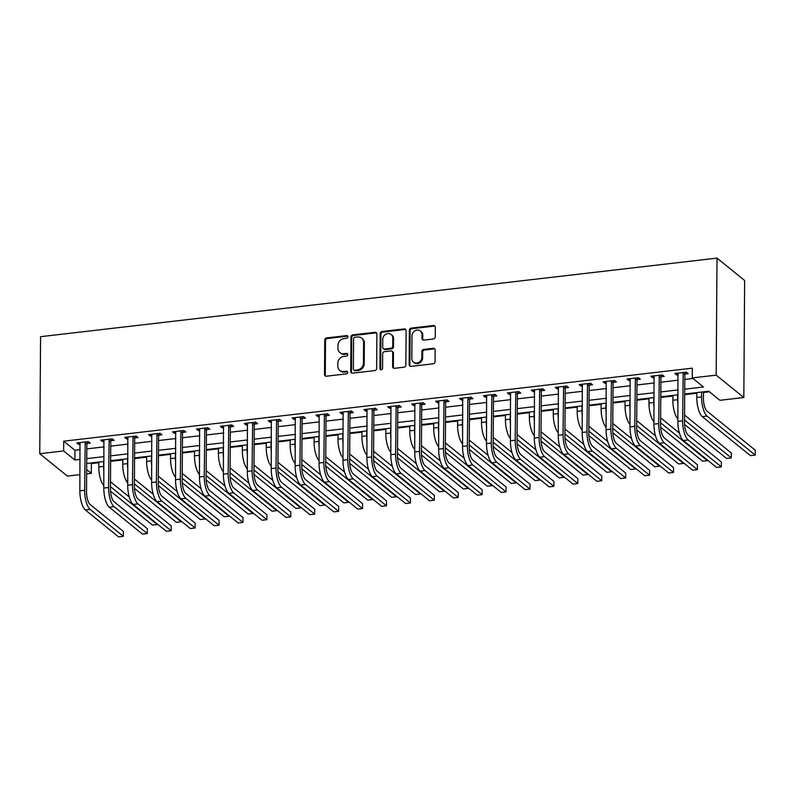 <?xml version="1.0" encoding="UTF-8"?>
<svg xmlns="http://www.w3.org/2000/svg" width="795" height="795" viewBox="0 0 795 795"><rect width="100%" height="100%" fill="white"/><g stroke="black" fill="none" stroke-linecap="round" stroke-linejoin="round"><path stroke-width="1.19" d="M347.922 336.792A1.411 1.252 -51 0 0 346.62 335.599L326.656 337.915A2.017 1.779 -51 0 0 324.767 340.051L324.529 374.515A2.017 1.779 -51 0 0 326.387 376.204L346.352 373.889A1.411 1.252 -51 0 0 347.246 371.454A1.411 1.252 -51 0 0 346.362 371.205L343.788 371.513A6.449 5.704 -51 0 1 339.763 370.4A6.449 5.704 -51 0 1 337.815 366.078L337.835 363.206A6.449 5.704 -51 0 1 343.887 356.389L346.471 356.081A1.411 1.252 -51 0 0 347.365 353.646A1.411 1.252 -51 0 0 346.491 353.407L343.907 353.705A6.449 5.704 -51 0 1 339.892 352.592A6.449 5.704 -51 0 1 337.945 348.28L337.964 345.408A6.449 5.704 -51 0 1 344.016 338.581L346.6 338.282A1.411 1.252 -51 0 0 347.922 336.792M347.803 336.235A1.411 1.252 -51 0 0 347.365 336.206L327.401 338.521A2.017 1.779 -51 0 0 325.513 340.658L325.274 375.121A2.017 1.779 -51 0 0 325.553 376.105M347.554 371.841A1.411 1.252 -51 0 0 347.117 371.812L344.533 372.12L343.788 371.513M347.673 354.033A1.411 1.252 -51 0 0 347.236 354.014L344.652 354.312L343.907 353.705M433.345 339.008A2.017 1.779 -51 0 0 435.233 336.881L435.302 327.212A2.017 1.779 -51 0 0 433.434 325.513L411.273 328.087A2.017 1.779 -51 0 0 409.385 330.223L409.147 364.686A2.017 1.779 -51 0 0 411.005 366.376L433.176 363.802A2.017 1.779 -51 0 0 435.064 361.675L435.143 349.989A2.017 1.779 -51 0 0 433.275 348.299L423.795 349.403A2.017 1.779 -51 0 0 421.906 351.529L421.867 357.323A5.396 4.77 -51 0 1 418.846 362.351A5.396 4.77 -51 0 1 413.44 362.093A5.396 4.77 -51 0 1 411.81 358.485L411.969 335.808A5.396 4.77 -51 0 1 414.99 330.78A5.396 4.77 -51 0 1 420.386 331.028A5.396 4.77 -51 0 1 422.016 334.635L421.996 338.422A2.017 1.779 -51 0 0 423.854 340.111L433.345 339.008M63.67 450.934L63.739 441.185L692.336 368.165L692.266 377.913L716.186 375.141L717.01 258.107L40.565 336.683L39.75 453.716L63.67 450.934L74.869 460.007L80.086 459.401M376.89 333.999A2.017 1.779 -51 0 0 375.021 332.3L352.861 334.874A2.017 1.779 -51 0 0 350.973 337.01L350.724 371.464A2.017 1.779 -51 0 0 352.592 373.163L374.753 370.589A2.017 1.779 -51 0 0 376.651 368.453L376.89 333.999M382.067 331.485L404.228 328.911A2.017 1.779 -51 0 1 406.096 330.601L405.857 365.064A2.017 1.779 -51 0 1 403.959 367.201L394.479 368.304A2.017 1.779 -51 0 1 392.611 366.604L392.71 352.622A2.017 1.779 -51 0 0 390.842 350.933L384.551 351.658A2.017 1.779 -51 0 0 382.663 353.795L382.564 368.343A1.411 1.252 -51 0 1 379.93 368.651L380.179 333.612A2.017 1.779 -51 0 1 382.067 331.485L382.812 332.091L404.983 329.508L404.228 328.911M63.739 441.185L74.939 450.258L80.156 449.652M86.814 448.877L104.075 446.879M110.734 446.104L127.995 444.097M134.653 443.322L151.915 441.314M158.573 440.539L175.834 438.542M182.492 437.767L199.754 435.759M206.412 434.984L223.673 432.987M230.331 432.212L247.583 430.204M254.251 429.429L271.502 427.422M278.171 426.647L295.422 424.649M302.09 423.874L319.342 421.867M326.01 421.092L343.261 419.094M349.929 418.319L367.181 416.312M373.849 415.537L391.1 413.529M397.768 412.754L415.02 410.757M421.688 409.982L438.939 407.974M445.607 407.199L462.859 405.202M469.527 404.426L486.779 402.419M493.447 401.644L510.698 399.637M517.366 398.861L534.618 396.864M541.286 396.089L558.537 394.082M565.205 393.306L582.457 391.309M589.125 390.534L606.376 388.526M613.044 387.751L630.296 385.744M636.964 384.969L654.215 382.971M660.884 382.196L678.135 380.189M684.803 379.414L692.952 378.47M87.082 443.491L90.203 443.123L88.334 441.613L76.857 442.944L78.725 444.455L80.186 444.286M111.002 440.708L114.122 440.351L112.254 438.83L100.776 440.172L102.644 441.682L104.105 441.513M134.921 437.926L138.042 437.568L136.174 436.058L124.696 437.389L126.554 438.9L128.025 438.731M158.841 435.153L161.961 434.786L160.093 433.275L148.615 434.607L150.474 436.127L151.944 435.948M182.761 432.371L185.881 432.013L184.013 430.502L172.535 431.834L174.393 433.345L175.864 433.176M206.68 429.598L209.8 429.23L207.932 427.72L196.454 429.052L198.313 430.562L199.784 430.393M230.6 426.816L233.72 426.458L231.852 424.937L220.374 426.279L222.232 427.79L223.703 427.621M254.519 424.033L257.64 423.675L255.771 422.165L244.284 423.497L246.152 425.007L247.623 424.838M278.439 421.261L281.559 420.893L279.691 419.382L268.203 420.714L270.071 422.234L271.542 422.056M302.358 418.478L305.479 418.12L303.611 416.61L292.123 417.941L293.991 419.452L295.462 419.283M326.278 415.706L329.398 415.338L327.53 413.827L316.042 415.159L317.911 416.669L319.381 416.5M350.197 412.923L353.318 412.565L351.45 411.045L339.962 412.386L341.83 413.897L343.301 413.728M374.117 410.141L377.237 409.783L375.369 408.272L363.881 409.604L365.75 411.114L367.22 410.945M398.027 407.368L401.157 407L399.289 405.49L387.801 406.821L389.669 408.342L391.14 408.163M421.946 404.585L425.077 404.228L423.208 402.717L411.721 404.049L413.589 405.559L415.06 405.39M445.866 401.813L448.996 401.445L447.128 399.935L435.64 401.266L437.508 402.777L438.979 402.608M469.785 399.03L472.916 398.673L471.047 397.152L459.56 398.494L461.428 400.004L462.899 399.835M493.705 396.248L496.835 395.89L494.967 394.38L483.479 395.711L485.347 397.222L486.818 397.053M517.625 393.475L520.755 393.108L518.887 391.597L507.399 392.929L509.267 394.449L510.738 394.27M541.544 390.693L544.664 390.335L542.806 388.825L531.318 390.156L533.187 391.667L534.657 391.498M565.464 387.92L568.584 387.553L566.726 386.042L555.238 387.374L557.106 388.884L558.577 388.715M589.383 385.138L592.504 384.78L590.645 383.26L579.157 384.601L581.026 386.112L582.496 385.943M613.303 382.355L616.423 381.998L614.565 380.487L603.077 381.819L604.945 383.329L606.416 383.16M637.222 379.583L640.343 379.215L638.474 377.704L626.997 379.036L628.865 380.557L630.336 380.378M661.142 376.8L664.262 376.442L662.394 374.932L650.916 376.264L652.784 377.774L654.255 377.605M685.061 374.028L688.182 373.66L686.314 372.149L674.836 373.481L676.704 374.992L678.175 374.823M90.69 463.018L91.375 463.565L98.838 462.7M110.624 461.329L122.758 459.927M134.544 458.556L146.678 457.145M158.463 455.774L170.597 454.362M182.383 453.001L194.517 451.59M206.303 450.218L218.436 448.807M230.222 447.436L242.356 446.035M254.142 444.663L266.275 443.252M278.061 441.881L290.195 440.47M301.981 439.108L314.114 437.697M325.9 436.326L338.034 434.915M349.82 433.543L361.954 432.142M373.739 430.771L385.873 429.36M397.659 427.988L409.793 426.577M421.579 425.216L433.712 423.805M445.498 422.433L457.632 421.022M469.418 419.651L481.551 418.25M493.337 416.878L505.471 415.467M517.257 414.096L529.391 412.684M541.176 411.323L553.31 409.912M565.096 408.541L577.23 407.129M589.016 405.758L601.149 404.357M612.935 402.986L625.069 401.574M636.855 400.203L648.988 398.792M660.774 397.43L672.908 396.019M684.694 394.648L696.827 393.237M703.486 392.462L709.388 391.776M684.694 394.012L708.703 391.229L719.902 400.302L743.822 397.52L744.647 280.496L717.01 258.107M91.375 463.565L91.306 473.323L86.645 473.86M79.977 474.635L67.386 476.096L39.75 453.716M743.822 397.52L716.186 375.141M684.733 389.172L703.476 386.986L692.266 377.913M86.744 458.635L104.006 456.628M110.664 455.853L127.925 453.846M134.584 453.071L151.845 451.073M158.503 450.298L175.765 448.291M182.423 447.515L199.684 445.508M206.342 444.743L223.604 442.736M230.262 441.96L247.523 439.953M254.181 439.178L271.443 437.18M278.101 436.405L295.362 434.398M302.021 433.623L319.282 431.615M325.94 430.85L343.202 428.843M349.86 428.068L367.121 426.06M373.779 425.285L391.031 423.288M397.699 422.513L414.95 420.505M421.618 419.73L438.87 417.723M445.538 416.958L462.789 414.95M469.457 414.175L486.709 412.168M493.377 411.393L510.629 409.395M517.297 408.62L534.548 406.613M541.216 405.838L558.468 403.83M565.136 403.065L582.387 401.058M589.055 400.283L606.307 398.275M612.975 397.5L630.226 395.503M636.894 394.727L654.146 392.72M660.814 391.945L678.065 389.938M86.675 469.567L91.306 473.323M678.036 394.787L660.774 396.794M654.116 397.57L636.855 399.567M630.197 400.342L612.935 402.349M606.277 403.125L589.016 405.132M582.357 405.907L565.096 407.905M558.438 408.68L541.176 410.687M534.518 411.462L517.267 413.46M510.599 414.235L493.347 416.242M486.679 417.017L469.428 419.025M462.76 419.8L445.508 421.797M438.84 422.572L421.589 424.58M414.92 425.355L397.669 427.352M391.001 428.127L373.749 430.135M367.081 430.91L349.83 432.917M343.162 433.692L325.91 435.69M319.242 436.465L301.991 438.472M295.323 439.247L278.071 441.245M271.403 442.02L254.152 444.027M247.483 444.803L230.232 446.81M223.564 447.585L206.312 449.582M199.644 450.358L182.393 452.365M175.725 453.14L158.473 455.137M151.805 455.913L134.554 457.92M127.886 458.695L110.634 460.703M103.966 461.478L86.715 463.475M74.939 450.258L74.869 460.007M78.725 444.455L78.735 442.726M102.644 441.682L102.654 439.953M126.554 438.9L126.574 437.171M150.474 436.127L150.494 434.388M174.393 433.345L174.413 431.615M198.313 430.562L198.333 428.833M222.232 427.79L222.252 426.06M246.152 425.007L246.172 423.278M270.071 422.234L270.091 420.495M293.991 419.452L294.011 417.723M317.911 416.669L317.93 414.94M341.83 413.897L341.85 412.168M365.75 411.114L365.76 409.385M389.669 408.342L389.679 406.603M413.589 405.559L413.599 403.83M437.508 402.777L437.518 401.048M461.428 400.004L461.438 398.275M485.347 397.222L485.357 395.493M509.267 394.449L509.277 392.71M533.187 391.667L533.197 389.938M557.106 388.884L557.116 387.155M581.026 386.112L581.036 384.382M604.945 383.329L604.955 381.6M628.865 380.557L628.875 378.817M652.784 377.774L652.794 376.045M676.704 374.992L676.714 373.262M339.892 352.592L340.638 353.199A6.449 5.704 -51 0 0 344.652 354.312M339.763 370.4L340.508 371.007A6.449 5.704 -51 0 0 344.533 372.12M376.601 333.006A2.017 1.779 -51 0 0 375.767 332.906L353.606 335.48A2.017 1.779 -51 0 0 351.718 337.617L351.479 372.07A2.017 1.779 -51 0 0 351.758 373.064M354.908 337.319A1.411 1.252 -51 0 0 353.586 338.809L353.368 369.059A1.411 1.252 -51 0 0 354.679 370.241L357.402 369.923A6.449 5.704 -51 0 0 363.454 363.106L363.603 342.426A6.449 5.704 -51 0 0 361.646 338.114A6.449 5.704 -51 0 0 357.631 337L354.908 337.319M353.795 370.003L354.55 370.609A1.411 1.252 -51 0 0 355.425 370.848L354.679 370.241M361.646 338.114L362.401 338.72A6.449 5.704 -51 0 1 364.349 343.033L364.199 363.713A6.449 5.704 -51 0 1 358.147 370.53L355.425 370.848M405.818 329.617A2.017 1.779 -51 0 0 404.983 329.508M392.104 351.281L392.849 351.887A2.017 1.779 -51 0 1 393.455 353.228L393.356 367.21A2.017 1.779 -51 0 0 393.644 368.194M382.812 332.091A2.017 1.779 -51 0 0 380.924 334.218L380.676 369.258A1.411 1.252 -51 0 0 380.795 369.814M392.809 338.123A5.396 4.77 -51 0 0 391.18 334.516A5.396 4.77 -51 0 0 385.784 334.268A5.396 4.77 -51 0 0 382.763 339.296L382.703 347.286A2.017 1.779 -51 0 0 384.571 348.985L390.862 348.25A2.017 1.779 -51 0 0 392.76 346.113L392.809 338.123L393.555 338.73A5.396 4.77 -51 0 0 391.935 335.122L391.18 334.516M383.319 348.637L384.065 349.234A2.017 1.779 -51 0 0 385.317 349.581L384.571 348.985M393.555 338.73L393.505 346.719A2.017 1.779 -51 0 1 391.607 348.856L385.317 349.581M420.386 331.028L421.141 331.634A5.396 4.77 -51 0 1 422.771 335.242L422.741 339.018A2.017 1.779 -51 0 0 423.019 340.012M413.44 362.093L414.185 362.699A5.396 4.77 -51 0 0 419.591 362.957A5.396 4.77 -51 0 0 422.612 357.929L421.867 357.323M434.865 349.005A2.017 1.779 -51 0 0 434.03 348.906L424.54 350.009A2.017 1.779 -51 0 0 422.652 352.135L422.612 357.929M435.024 326.218A2.017 1.779 -51 0 0 434.189 326.119L412.019 328.693A2.017 1.779 -51 0 0 410.131 330.829L409.892 365.293A2.017 1.779 -51 0 0 410.17 366.276M103.897 471.683A15.403 5.346 -96.6 0 1 103.598 466.387L103.628 461.517M103.797 485.636A15.403 5.346 -96.6 0 1 98.809 466.943L98.848 462.064M110.485 481.78L129.297 497.014M110.455 486.659L157.231 524.551L152.451 525.107L110.505 491.131M157.231 524.551L157.241 523.905M79.977 442.586L79.868 490.833L84.648 490.276L85.214 441.97M87.778 441.672L86.854 444.087L86.516 491.787A10.275 3.568 83.4 0 0 90.183 504.567L123.384 531.457L123.344 536.337L90.153 509.436A15.403 5.346 -96.6 0 1 84.648 490.276M123.344 536.337L118.564 536.893L85.363 509.993A15.403 5.346 -96.6 0 1 79.868 490.833M86.854 444.087L84.986 442.577M127.816 468.901A15.403 5.346 -96.6 0 1 127.518 463.614L127.548 458.735M127.717 482.863A15.403 5.346 -96.6 0 1 122.728 464.171L122.768 459.291M134.405 479.007L153.206 494.242M134.375 483.877L181.151 521.768L176.371 522.325L134.425 488.349M181.151 521.768L181.161 521.132M151.736 466.128A15.403 5.346 -96.6 0 1 151.428 460.832L151.467 455.952M151.636 480.081A15.403 5.346 -96.6 0 1 146.648 461.388L146.687 456.509M158.324 476.225L177.126 491.459M158.294 481.104L205.07 518.996L200.29 519.552L158.344 485.576M205.07 518.996L205.08 518.35M175.655 463.346A15.403 5.346 -96.6 0 1 175.347 458.059L175.387 453.18M175.556 477.308A15.403 5.346 -96.6 0 1 170.567 458.616L170.607 453.736M182.244 473.442L201.046 488.677M182.214 478.322L228.99 516.213L224.21 516.77L182.264 482.794M228.99 516.213L228.99 515.567M103.897 439.804L103.787 488.05L108.567 487.494L109.134 439.198M111.698 438.9L110.763 441.305L110.435 489.005A10.275 3.568 83.4 0 0 114.102 501.784L147.304 528.675L147.264 533.554L114.073 506.663A15.403 5.346 -96.6 0 1 108.567 487.494M147.264 533.554L142.484 534.111L109.283 507.22A15.403 5.346 -96.6 0 1 103.787 488.05M110.763 441.305L108.905 439.794M127.816 437.021L127.707 485.278L132.487 484.721L133.053 436.415M135.617 436.117L134.683 438.532L134.355 486.232A10.275 3.568 83.4 0 0 138.022 499.012L171.223 525.902L171.183 530.782L137.982 503.881A15.403 5.346 -96.6 0 1 132.487 484.721M171.183 530.782L166.403 531.328L133.202 504.437A15.403 5.346 -96.6 0 1 127.707 485.278M134.683 438.532L132.825 437.021M151.736 434.249L151.626 482.495L156.406 481.939L156.973 433.643M159.537 433.345L158.602 435.749L158.275 483.449A10.275 3.568 83.4 0 0 161.942 496.229L195.143 523.12L195.103 527.999L161.902 501.108A15.403 5.346 -96.6 0 1 156.406 481.939M195.103 527.999L190.323 528.556L157.122 501.665A15.403 5.346 -96.6 0 1 151.626 482.495M158.602 435.749L156.744 434.239M199.575 460.563A15.403 5.346 -96.6 0 1 199.267 455.277L199.306 450.397M199.475 474.526A15.403 5.346 -96.6 0 1 194.487 455.833L194.517 450.954M206.163 470.67L224.965 485.904M206.134 475.539L252.909 513.441L248.129 513.997L206.183 480.021M252.909 513.441L252.909 512.795M175.655 431.466L175.546 479.713L180.326 479.156L180.892 430.86M183.456 430.562L182.522 432.977L182.194 480.677A10.275 3.568 83.4 0 0 185.861 493.447L219.062 520.347L219.023 525.217L185.821 498.326A15.403 5.346 -96.6 0 1 180.326 479.156M219.023 525.217L214.243 525.773L181.041 498.882A15.403 5.346 -96.6 0 1 175.546 479.713M182.522 432.977L180.664 431.456M223.494 457.791A15.403 5.346 -96.6 0 1 223.186 452.494L223.226 447.625M223.395 471.743A15.403 5.346 -96.6 0 1 218.406 453.051L218.436 448.171M230.083 467.887L248.885 483.122M230.053 472.767L276.829 510.658L272.049 511.215L230.103 477.239M276.829 510.658L276.829 510.012M199.575 428.694L199.465 476.94L204.245 476.384L204.812 428.078M207.376 427.78L206.442 430.194L206.114 477.894A10.275 3.568 83.4 0 0 209.781 490.674L242.982 517.565L242.942 522.444L209.741 495.543A15.403 5.346 -96.6 0 1 204.245 476.384M242.942 522.444L238.162 523.001L204.961 496.1A15.403 5.346 -96.6 0 1 199.465 476.94M206.442 430.194L204.583 428.684M247.414 455.008A15.403 5.346 -96.6 0 1 247.106 449.722L247.146 444.842M247.315 468.971A15.403 5.346 -96.6 0 1 242.326 450.278L242.356 445.399M254.002 465.115L272.804 480.349M253.973 469.984L300.748 507.876L295.969 508.432L254.022 474.456M300.748 507.876L300.748 507.24M223.494 425.911L223.385 474.158L228.165 473.601L228.731 425.305M231.295 425.007L230.361 427.412L230.033 475.112A10.275 3.568 83.4 0 0 233.7 487.892L266.901 514.782L266.862 519.662L233.66 492.771A15.403 5.346 -96.6 0 1 228.165 473.601M266.862 519.662L262.082 520.218L228.881 493.327A15.403 5.346 -96.6 0 1 223.385 474.158M230.361 427.412L228.493 425.901M271.334 452.236A15.403 5.346 -96.6 0 1 271.025 446.939L271.065 442.06M271.234 466.188A15.403 5.346 -96.6 0 1 266.246 447.496L266.275 442.616M277.922 462.332L296.724 477.566M277.882 467.212L324.668 505.103L319.888 505.66L277.942 471.683M324.668 505.103L324.668 504.457M247.414 423.129L247.305 471.385L252.085 470.829L252.651 422.523M255.215 422.224L254.281 424.639L253.953 472.339A10.275 3.568 83.4 0 0 257.62 485.119L290.821 512.01L290.781 516.889L257.58 489.988A15.403 5.346 -96.6 0 1 252.085 470.829M290.781 516.889L286.001 517.436L252.8 490.545A15.403 5.346 -96.6 0 1 247.305 471.385M254.281 424.639L252.412 423.129M295.253 449.453A15.403 5.346 -96.6 0 1 294.945 444.166L294.985 439.287M295.154 463.415A15.403 5.346 -96.6 0 1 290.165 444.723L290.195 439.844M301.842 459.55L320.643 474.784M301.802 464.429L348.588 502.321L343.808 502.877L301.861 468.901M348.588 502.321L348.588 501.675M271.334 420.356L271.224 468.603L276.004 468.046L276.571 419.75M279.134 419.452L278.2 421.857L277.872 469.557A10.275 3.568 83.4 0 0 281.539 482.336L314.741 509.227L314.701 514.107L281.5 487.216A15.403 5.346 -96.6 0 1 276.004 468.046M314.701 514.107L309.921 514.663L276.72 487.772A15.403 5.346 -96.6 0 1 271.224 468.603M278.2 421.857L276.332 420.346M319.173 446.671A15.403 5.346 -96.6 0 1 318.865 441.384L318.904 436.505M319.073 460.633A15.403 5.346 -96.6 0 1 314.085 441.941L314.114 437.061M325.761 456.777L344.563 472.011M325.721 461.647L372.507 499.548L367.727 500.105L325.781 466.128M372.507 499.548L372.507 498.902M295.253 417.574L295.144 465.82L299.924 465.264L300.49 416.968M303.054 416.669L302.12 419.084L301.792 466.784A10.275 3.568 83.4 0 0 305.459 479.554L338.66 506.455L338.62 511.324L305.419 484.433A15.403 5.346 -96.6 0 1 299.924 465.264M338.62 511.324L333.84 511.881L300.639 484.99A15.403 5.346 -96.6 0 1 295.144 465.82M302.12 419.084L300.252 417.564M343.092 443.898A15.403 5.346 -96.6 0 1 342.784 438.602L342.824 433.732M342.993 457.85A15.403 5.346 -96.6 0 1 338.004 439.158L338.034 434.279M349.681 453.995L368.483 469.229M349.641 458.874L396.427 496.766L391.637 497.322L349.701 463.346M396.427 496.766L396.427 496.12M319.173 414.801L319.053 463.048L323.843 462.491L324.41 414.185M326.974 413.887L326.039 416.302L325.712 464.002A10.275 3.568 83.4 0 0 329.378 476.781L362.58 503.672L362.54 508.552L329.339 481.651A15.403 5.346 -96.6 0 1 323.843 462.491M362.54 508.552L357.76 509.108L324.559 482.207A15.403 5.346 -96.6 0 1 319.053 463.048M326.039 416.302L324.171 414.791M367.012 441.116A15.403 5.346 -96.6 0 1 366.704 435.829L366.743 430.95M366.912 455.078A15.403 5.346 -96.6 0 1 361.924 436.385L361.954 431.506M373.6 451.222L392.402 466.456M373.561 456.091L420.346 493.983L415.556 494.54L373.62 460.563M420.346 493.983L420.346 493.347M343.092 412.019L342.973 460.265L347.763 459.709L348.329 411.413M350.893 411.114L349.959 413.519L349.631 461.219A10.275 3.568 83.4 0 0 353.298 473.999L386.499 500.89L386.459 505.769L353.258 478.878A15.403 5.346 -96.6 0 1 347.763 459.709M386.459 505.769L381.68 506.326L348.478 479.435A15.403 5.346 -96.6 0 1 342.973 460.265M349.959 413.519L348.091 412.009M390.931 438.343A15.403 5.346 -96.6 0 1 390.623 433.046L390.663 428.167M390.832 452.295A15.403 5.346 -96.6 0 1 385.843 433.603L385.873 428.724M397.52 448.44L416.322 463.674M397.48 453.319L444.266 491.211L439.476 491.767L397.54 457.791M444.266 491.211L444.266 490.565M367.002 409.236L366.892 457.493L371.682 456.936L372.249 408.63M374.813 408.332L373.879 410.747L373.551 458.447A10.275 3.568 83.4 0 0 377.218 471.226L410.419 498.117L410.379 502.997L377.178 476.096A15.403 5.346 -96.6 0 1 371.682 456.936M410.379 502.997L405.599 503.543L372.398 476.652A15.403 5.346 -96.6 0 1 366.892 457.493M373.879 410.747L372.01 409.236M414.851 435.561A15.403 5.346 -96.6 0 1 414.543 430.274L414.583 425.395M414.752 449.523A15.403 5.346 -96.6 0 1 409.763 430.83L409.793 425.951M421.439 445.657L440.241 460.891M421.4 450.536L468.185 488.428L463.396 488.985L421.459 455.008M468.185 488.428L468.185 487.782M390.921 406.464L390.812 454.71L395.602 454.154L396.168 405.857M398.732 405.559L397.798 407.964L397.47 455.664A10.275 3.568 83.4 0 0 401.137 468.444L434.338 495.335L434.299 500.214L401.097 473.323A15.403 5.346 -96.6 0 1 395.602 454.154M434.299 500.214L429.519 500.771L396.317 473.88A15.403 5.346 -96.6 0 1 390.812 454.71M397.798 407.964L395.93 406.454M438.77 432.778A15.403 5.346 -96.6 0 1 438.462 427.491L438.502 422.612M438.671 446.74A15.403 5.346 -96.6 0 1 433.682 428.048L433.712 423.169M445.359 442.885L464.161 458.119M445.319 447.754L492.105 485.656L487.315 486.212L445.379 452.236M492.105 485.656L492.105 485.01M414.841 403.681L414.732 451.928L419.522 451.371L420.088 403.075M422.652 402.777L421.718 405.192L421.39 452.892A10.275 3.568 83.4 0 0 425.057 465.661L458.258 492.562L458.218 497.432L425.017 470.541A15.403 5.346 -96.6 0 1 419.522 451.371M458.218 497.432L453.438 497.988L420.237 471.097A15.403 5.346 -96.6 0 1 414.732 451.928M421.718 405.192L419.849 403.671M462.69 430.006A15.403 5.346 -96.6 0 1 462.382 424.709L462.422 419.84M462.591 443.958A15.403 5.346 -96.6 0 1 457.602 425.265L457.632 420.386M469.279 440.102L488.08 455.336M469.239 444.981L516.025 482.873L511.235 483.43L469.298 449.453M516.025 482.873L516.025 482.227M438.76 400.909L438.651 449.155L443.441 448.599L444.007 400.292M446.571 399.994L445.637 402.409L445.309 450.109A10.275 3.568 83.4 0 0 448.976 462.889L482.177 489.78L482.138 494.659L448.937 467.758A15.403 5.346 -96.6 0 1 443.441 448.599M482.138 494.659L477.358 495.215L444.157 468.315A15.403 5.346 -96.6 0 1 438.651 449.155M445.637 402.409L443.769 400.899M486.61 427.223A15.403 5.346 -96.6 0 1 486.302 421.936L486.341 417.057M486.51 441.185A15.403 5.346 -96.6 0 1 481.522 422.493L481.551 417.614M493.198 437.329L512 452.554M493.158 442.199L539.944 480.091L535.154 480.647L493.218 446.671M539.944 480.091L539.944 479.455M462.68 398.126L462.571 446.373L467.361 445.816L467.927 397.52M470.491 397.222L469.557 399.627L469.229 447.327A10.275 3.568 83.4 0 0 472.896 460.106L506.097 486.997L506.057 491.876L472.856 464.986A15.403 5.346 -96.6 0 1 467.361 445.816M506.057 491.876L501.277 492.433L468.076 465.542A15.403 5.346 -96.6 0 1 462.571 446.373M469.557 399.627L467.689 398.116M510.529 424.451A15.403 5.346 -96.6 0 1 510.221 419.154L510.261 414.274M510.43 438.403A15.403 5.346 -96.6 0 1 505.441 419.71L505.471 414.831M517.118 434.547L535.919 449.781M517.078 439.426L563.864 477.318L559.074 477.875L517.138 443.898M563.864 477.318L563.864 476.672M486.6 395.344L486.49 443.6L491.28 443.044L491.847 394.737M494.411 394.439L493.476 396.854L493.148 444.554A10.275 3.568 83.4 0 0 496.815 457.334L530.017 484.225L529.977 489.104L496.776 462.203A15.403 5.346 -96.6 0 1 491.28 443.044M529.977 489.104L525.197 489.65L491.996 462.76A15.403 5.346 -96.6 0 1 486.49 443.6M493.476 396.854L491.608 395.344M534.449 421.668A15.403 5.346 -96.6 0 1 534.141 416.381L534.18 411.502M534.349 435.63A15.403 5.346 -96.6 0 1 529.361 416.938L529.391 412.058M541.037 431.765L559.839 446.999M540.997 436.644L587.783 474.536L582.993 475.092L541.057 441.116M587.783 474.536L587.783 473.89M510.519 392.571L510.41 440.818L515.2 440.261L515.756 391.965M518.33 391.667L517.396 394.072L517.068 441.772A10.275 3.568 83.4 0 0 520.735 454.551L553.926 481.442L553.896 486.321L520.695 459.43A15.403 5.346 -96.6 0 1 515.2 440.261M553.896 486.321L549.116 486.878L515.915 459.987A15.403 5.346 -96.6 0 1 510.41 440.818M517.396 394.072L515.528 392.561M558.368 418.885A15.403 5.346 -96.6 0 1 558.06 413.599L558.1 408.719M558.269 432.848A15.403 5.346 -96.6 0 1 553.28 414.155L553.31 409.276M564.957 428.992L583.759 444.226M564.917 433.861L611.703 471.763L606.913 472.319L564.977 438.343M611.703 471.763L611.703 471.117M534.439 389.788L534.329 438.035L539.119 437.479L539.676 389.182M542.25 388.884L541.316 391.299L540.988 438.999A10.275 3.568 83.4 0 0 544.655 451.769L577.846 478.67L577.816 483.539L544.615 456.648A15.403 5.346 -96.6 0 1 539.119 437.479M577.816 483.539L573.036 484.095L539.835 457.204A15.403 5.346 -96.6 0 1 534.329 438.035M541.316 391.299L539.447 389.779M582.288 416.113A15.403 5.346 -96.6 0 1 581.98 410.816L582.019 405.947M582.188 430.065A15.403 5.346 -96.6 0 1 577.2 411.373L577.23 406.493M588.876 426.209L607.678 441.444M588.837 431.089L635.622 468.98L630.832 469.537L588.896 435.561M635.622 468.98L635.622 468.334M558.358 387.016L558.249 435.262L563.039 434.706L563.595 386.4M566.169 386.102L565.235 388.517L564.907 436.216A10.275 3.568 83.4 0 0 568.574 448.996L601.765 475.887L601.736 480.766L568.534 453.866A15.403 5.346 -96.6 0 1 563.039 434.706M601.736 480.766L596.956 481.323L563.754 454.422A15.403 5.346 -96.6 0 1 558.249 435.262M565.235 388.517L563.367 387.006M606.207 413.33A15.403 5.346 -96.6 0 1 605.899 408.044L605.939 403.164M606.108 427.293A15.403 5.346 -96.6 0 1 601.119 408.6L601.149 403.721M612.796 423.437L631.598 438.661M612.756 428.306L659.542 466.198L654.752 466.754L612.816 432.778M659.542 466.198L659.542 465.562M582.278 384.233L582.169 432.48L586.958 431.923L587.515 383.627M590.089 383.329L589.155 385.734L588.827 433.434A10.275 3.568 83.4 0 0 592.494 446.214L625.685 473.104L625.655 477.984L592.454 451.093A15.403 5.346 -96.6 0 1 586.958 431.923M625.655 477.984L620.875 478.54L587.674 451.649A15.403 5.346 -96.6 0 1 582.169 432.48M589.155 385.734L587.286 384.224M630.127 410.558A15.403 5.346 -96.6 0 1 629.819 405.261L629.849 400.382M630.028 424.51A15.403 5.346 -96.6 0 1 625.039 405.818L625.069 400.938M636.716 420.654L655.517 435.889M636.676 425.534L683.462 463.425L678.672 463.982L636.735 430.006M683.462 463.425L683.462 462.779M606.197 381.451L606.088 429.707L610.878 429.151L611.434 380.845M614.008 380.547L613.074 382.961L612.746 430.661A10.275 3.568 83.4 0 0 616.403 443.441L649.604 470.332L649.575 475.211L616.373 448.31A15.403 5.346 -96.6 0 1 610.878 429.151M649.575 475.211L644.795 475.758L611.594 448.867A15.403 5.346 -96.6 0 1 606.088 429.707M613.074 382.961L611.206 381.451M654.047 407.775A15.403 5.346 -96.6 0 1 653.738 402.489L653.768 397.609M653.947 421.738A15.403 5.346 -96.6 0 1 648.958 403.045L648.988 398.166M660.635 417.872L679.437 433.106M660.595 422.751L707.381 460.643L702.591 461.199L660.645 427.223M707.381 460.643L707.381 459.997M630.117 378.678L630.008 426.925L634.798 426.368L635.354 378.072M637.928 377.774L636.994 380.179L636.666 427.879A10.275 3.568 83.4 0 0 640.323 440.659L673.524 467.549L673.494 472.429L640.293 445.538A15.403 5.346 -96.6 0 1 634.798 426.368M673.494 472.429L668.714 472.985L635.513 446.094A15.403 5.346 -96.6 0 1 630.008 426.925M636.994 380.179L635.125 378.668M677.966 404.993A15.403 5.346 -96.6 0 1 677.658 399.706L677.688 394.827M677.867 418.955A15.403 5.346 -96.6 0 1 672.878 400.263L672.908 395.383M684.555 415.099L731.33 452.991L731.301 457.87L684.515 419.969M731.301 457.87L726.511 458.427L684.565 424.451M654.037 375.896L653.927 424.142L658.717 423.586L659.274 375.29M661.847 374.992L660.913 377.406L660.575 425.106A10.275 3.568 83.4 0 0 664.242 437.876L697.444 464.777L697.414 469.646L664.213 442.755A15.403 5.346 -96.6 0 1 658.717 423.586M697.414 469.646L692.634 470.203L659.433 443.312A15.403 5.346 -96.6 0 1 653.927 424.142M660.913 377.406L659.045 375.886M703.495 391.836L703.446 398.444A10.275 3.568 83.4 0 0 707.113 411.214L755.25 450.209L755.22 455.088L707.073 416.093A15.403 5.346 -96.6 0 1 701.578 396.924L701.607 392.054M755.22 455.088L750.43 455.644L702.293 416.65A15.403 5.346 -96.6 0 1 696.798 397.48L696.827 392.601M677.956 373.123L677.847 421.37L682.637 420.813L683.193 372.507M685.757 372.209L684.833 374.624L684.495 422.324A10.275 3.568 83.4 0 0 688.162 435.103L721.363 461.994L721.333 466.874L688.132 439.973A15.403 5.346 -96.6 0 1 682.637 420.813M721.333 466.874L716.553 467.43L683.352 440.529A15.403 5.346 -96.6 0 1 677.847 421.37M684.833 374.624L682.965 373.113M347.365 336.206L346.62 335.599M347.117 371.812L346.362 371.205M347.236 354.014L346.491 353.407M325.274 375.121L324.529 374.515M325.513 340.658L324.767 340.051M327.401 338.521L326.656 337.915M351.479 372.07L350.724 371.464M351.718 337.617L350.973 337.01M353.606 335.48L352.861 334.874M375.767 332.906L375.021 332.3M358.147 370.53L357.402 369.923M364.199 363.713L363.454 363.106M364.349 343.033L363.603 342.426M393.356 367.21L392.611 366.604M393.455 353.228L392.71 352.622M380.676 369.258L379.93 368.651M380.924 334.218L380.179 333.612M391.607 348.856L390.862 348.25M393.505 346.719L392.76 346.113M422.741 339.018L421.996 338.422M422.771 335.242L422.016 334.635M422.652 352.135L421.906 351.529M424.54 350.009L423.795 349.403M434.03 348.906L433.275 348.299M409.892 365.293L409.147 364.686M410.131 330.829L409.385 330.223M412.019 328.693L411.273 328.087M434.189 326.119L433.434 325.513M98.809 466.943L103.598 466.387M85.363 509.993L90.153 509.436M122.728 464.171L127.518 463.614M146.648 461.388L151.428 460.832M170.567 458.616L175.347 458.059M109.283 507.22L114.073 506.663M133.202 504.437L137.982 503.881M157.122 501.665L161.902 501.108M194.487 455.833L199.267 455.277M181.041 498.882L185.821 498.326M218.406 453.051L223.186 452.494M204.961 496.1L209.741 495.543M242.326 450.278L247.106 449.722M228.881 493.327L233.66 492.771M266.246 447.496L271.025 446.939M252.8 490.545L257.58 489.988M290.165 444.723L294.945 444.166M276.72 487.772L281.5 487.216M314.085 441.941L318.865 441.384M300.639 484.99L305.419 484.433M338.004 439.158L342.784 438.602M324.559 482.207L329.339 481.651M361.924 436.385L366.704 435.829M348.478 479.435L353.258 478.878M385.843 433.603L390.623 433.046M372.398 476.652L377.178 476.096M409.763 430.83L414.543 430.274M396.317 473.88L401.097 473.323M433.682 428.048L438.462 427.491M420.237 471.097L425.017 470.541M457.602 425.265L462.382 424.709M444.157 468.315L448.937 467.758M481.522 422.493L486.302 421.936M468.076 465.542L472.856 464.986M505.441 419.71L510.221 419.154M491.996 462.76L496.776 462.203M529.361 416.938L534.141 416.381M515.915 459.987L520.695 459.43M553.28 414.155L558.06 413.599M539.835 457.204L544.615 456.648M577.2 411.373L581.98 410.816M563.754 454.422L568.534 453.866M601.119 408.6L605.899 408.044M587.674 451.649L592.454 451.093M625.039 405.818L629.819 405.261M611.594 448.867L616.373 448.31M648.958 403.045L653.738 402.489M635.513 446.094L640.293 445.538M672.878 400.263L677.658 399.706M659.433 443.312L664.213 442.755M696.798 397.48L701.578 396.924M702.293 416.65L707.073 416.093M683.352 440.529L688.132 439.973"/></g></svg>
